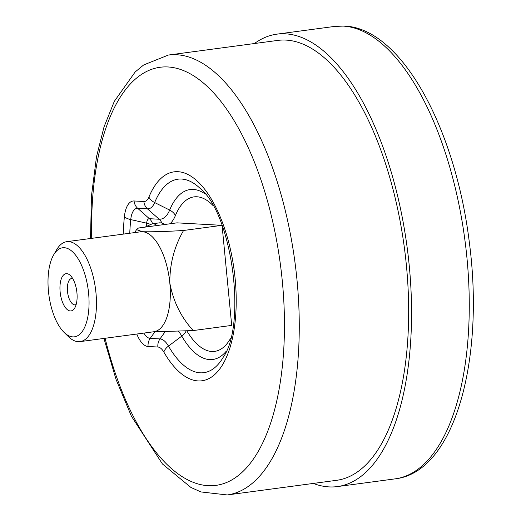 <?xml version="1.0" encoding="UTF-8"?>
<svg xmlns="http://www.w3.org/2000/svg" width="521" height="521" viewBox="0 0 521 521"><rect width="100%" height="100%" fill="white"/><g stroke="black" fill="none" stroke-linecap="round" stroke-linejoin="round"><path stroke-width="0.78" d="M183.574 230.477L222.031 225.333L176.977 222.851L138.488 228.003L136.515 229.624L142.461 231.728C152.588 231.962 166.29 231.552 183.574 230.477C174.281 246.524 169.696 264.036 169.82 283.007C173.239 301.385 181.034 317.237 193.206 330.561L231.702 325.41L222.076 225.443M164.929 224.466L161.868 222.988L159.771 222.799L152.21 223.815A22.917 10.114 82.4 0 1 154.281 224.004A22.917 10.114 82.4 0 1 156.925 225.534M70.328 310.959A18.789 8.297 82.4 0 1 59.941 287.866A18.789 8.297 82.4 0 1 70.407 275.55A18.789 8.297 82.4 0 1 76.756 291.206A18.789 8.297 82.4 0 1 74.75 307.976A18.789 8.297 82.4 0 1 70.328 310.959M72.823 336.885A44.917 19.831 -97.6 0 0 86.46 280.22A44.917 19.831 -97.6 0 0 53.676 254.847A44.917 19.831 -97.6 0 0 48.876 294.938A44.917 19.831 -97.6 0 0 64.05 332.352A44.917 19.831 -97.6 0 0 72.823 336.885M286.003 40.097A221.907 97.974 -97.6 0 0 277.771 40.41L168.381 55.05A221.907 97.974 82.4 0 1 176.606 54.738A221.907 97.974 82.4 0 1 296.071 271.226A221.907 97.974 82.4 0 1 227.254 494.95L336.651 480.31A221.907 97.974 -97.6 0 0 405.468 256.586A221.907 97.974 -97.6 0 0 286.003 40.097M254.424 43.536A228.237 100.768 82.4 0 1 276.931 34.145A228.237 100.768 82.4 0 1 285.397 33.819A228.237 100.768 82.4 0 1 408.269 256.475A228.237 100.768 82.4 0 1 337.491 486.575A228.237 100.768 82.4 0 1 313.297 483.436M193.206 330.561L153.076 331.851M53.676 254.847L56.743 249.605A50.413 22.26 82.4 0 1 66.734 241.685A50.413 22.26 82.4 0 1 95.486 288.699A50.413 22.26 82.4 0 1 80.11 341.62A50.413 22.26 82.4 0 1 78.241 341.691A50.413 22.26 82.4 0 1 68.388 336.605L64.05 332.352M80.11 341.62L153.962 331.734A50.413 22.26 -97.6 0 0 169.82 283.007A50.413 22.26 -97.6 0 0 142.461 231.728A50.413 22.26 -97.6 0 0 140.592 231.799L66.734 241.685M72.693 278.54A13.292 5.868 -97.6 0 0 71.657 278.475A13.292 5.868 -97.6 0 0 67.535 291.877A13.292 5.868 -97.6 0 0 74.692 304.844A13.292 5.868 -97.6 0 0 75.187 304.824A13.292 5.868 -97.6 0 0 76.17 304.492M186.883 330.9A77.935 34.412 -97.6 0 0 230.608 338.279M212.815 205.326A77.935 34.412 -97.6 0 0 175.408 215.538A45.802 20.221 82.4 0 1 170.028 223.783M146.362 226.068A122.383 54.034 82.4 0 1 146.635 223.164A7.802 3.445 82.4 0 1 149.39 218.696A11 9.834 -86.9 0 1 152.555 223.763M123.236 234.124A142.044 62.715 82.4 0 1 124.389 216.716A27.47 12.126 82.4 0 1 134.073 200.969L143.855 201.51A11 9.834 93.1 0 0 147.463 208.849L159.172 219.23A38.026 16.789 -97.6 0 0 169.657 210.074L154.665 202.552A26.135 11.54 82.4 0 1 147.463 208.849L137.681 208.309L149.39 218.696L159.172 219.23A11 9.834 -86.9 0 1 161.868 222.988M205.294 194.079A85.718 37.844 82.4 0 0 169.657 210.074A11 7.841 -157.6 0 1 175.408 215.538M143.855 201.51A18.359 8.108 -97.6 0 0 148.915 197.088A105.385 46.525 82.4 0 1 214.886 205.417A105.385 46.525 82.4 0 1 228.901 350.926A105.385 46.525 82.4 0 1 163.835 352.053A18.359 8.108 -97.6 0 0 157.87 347.025L148.081 346.491A27.47 12.126 82.4 0 1 136.789 334.033M105.105 338.272A210.907 93.116 -97.6 0 0 228.003 481.873A210.907 93.116 -97.6 0 0 279.614 258.82A210.907 93.116 -97.6 0 0 167.879 66.962A210.907 93.116 -97.6 0 0 91.729 238.338M343.111 26.096A228.237 100.768 -97.6 0 0 334.645 26.421L344.212 26.05C401.333 27.919 455.445 128.374 469.33 242.356C484.882 360.278 454.481 472.085 395.205 478.851A228.237 100.768 -97.6 0 0 465.982 248.751A228.237 100.768 -97.6 0 0 343.111 26.096M226.309 351.108A85.718 37.844 82.4 0 1 181.79 336.117A38.026 16.789 -97.6 0 0 178.488 331.317M143.855 333.088A19.694 8.694 -97.6 0 0 150.204 338.383L159.993 338.924A26.135 11.54 82.4 0 1 168.491 346.081A97.603 43.093 -97.6 0 0 223.19 357.334C246.798 324.329 232.105 214.528 200.644 188.895A97.603 43.093 -97.6 0 0 154.665 202.552A11 7.841 22.4 0 1 148.915 197.088M163.835 352.053A11 6.727 -30 0 1 168.491 346.081L181.79 336.117A11 6.727 150 0 0 186.14 330.939M157.87 347.025A11 9.834 93.1 0 1 159.993 338.924L165.059 331.825M148.081 346.491A11 9.834 93.1 0 1 150.204 338.383L154.828 331.903M150.107 224.271A11 4.689 5.8 0 0 146.635 223.164L130.738 219.595A134.268 59.283 -97.6 0 0 129.755 233.245M134.073 200.969A11 9.834 93.1 0 0 137.681 208.309A19.694 8.694 -97.6 0 0 130.738 219.595A11 4.689 -174.2 0 1 124.389 216.716M227.254 494.95L200.898 491.928L190.901 487.435L162.454 463.983L131.442 416.272L116.072 379.483L103.92 338.429M90.543 238.494L91.442 196.059L96.496 156.814L104.011 126.948L114.333 101.308L135.16 71.976L143.659 64.956L168.381 55.05M337.491 486.575L395.205 478.851M276.931 34.145L334.645 26.421M134.783 232.574L136.489 229.663M152.21 223.815L145.001 227.13"/></g></svg>
